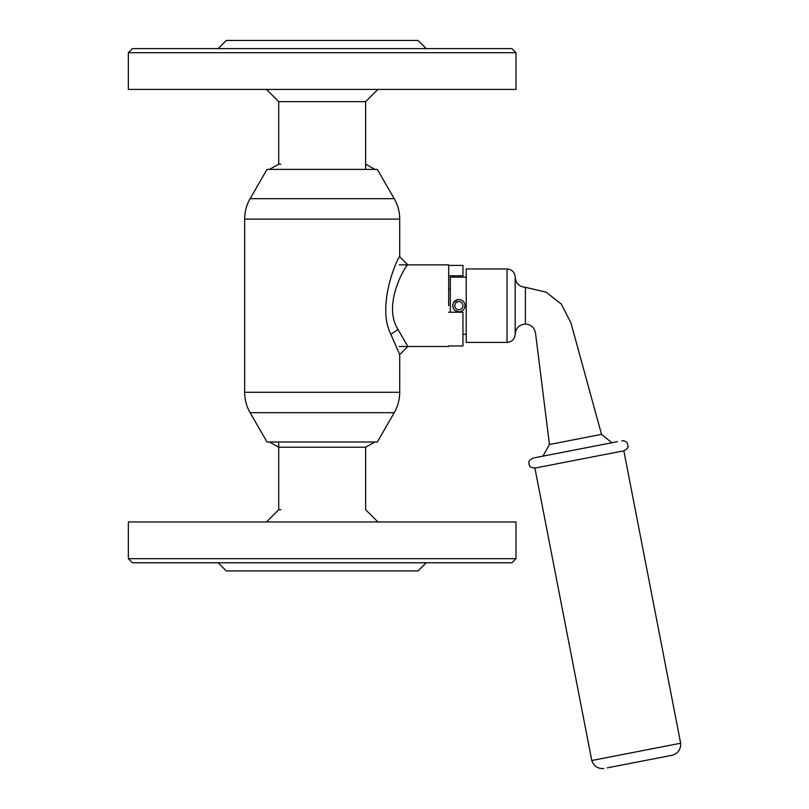 <?xml version="1.0" encoding="UTF-8"?>
<svg xmlns="http://www.w3.org/2000/svg" width="809" height="809" viewBox="0 0 809 809"><rect width="100%" height="100%" fill="white"/><g stroke="black" fill="none" stroke-linecap="round" stroke-linejoin="round"><path stroke-width="1.21" d="M244.652 219.097L244.652 392.284A40.804 40.804 0 0 0 250.112 412.691L267.031 441.987L377.328 441.987L394.246 412.691C397.856 406.361 399.676 399.565 399.717 392.284L399.717 354.635L390.848 334.248C376.064 305.367 397.947 256.473 399.707 256.726L399.717 219.097C399.676 211.816 397.856 205.021 394.246 198.69L377.328 169.394L267.031 169.394L250.112 198.69A40.804 40.804 0 0 0 244.652 219.097L399.717 219.097M448.682 305.691L448.682 264.887L399.272 264.887M448.682 345.969L448.682 346.495L448.682 345.969L462.96 345.969L462.96 312.223L448.682 312.223M462.96 277.123L462.96 265.413L448.682 265.413M462.96 275.788L448.682 275.788M464.932 304.771L464.993 305.408M464.993 305.903L464.922 306.682M458.218 311.778L457.682 311.687M465.003 305.691A6.118 6.118 0 0 1 458.885 311.809A6.118 6.118 0 0 1 452.757 305.691A6.118 6.118 0 0 1 458.885 299.573A6.118 6.118 0 0 1 465.003 305.691A6.118 6.118 0 0 1 458.885 311.809A6.118 6.118 0 0 1 452.757 305.691A6.118 6.118 0 0 1 458.885 299.573A6.118 6.118 0 0 1 465.003 305.691M266.474 521.967L278.721 509.721L278.721 441.987M459.957 311.718L458.905 311.809M457.752 311.708L455.315 310.666M454.698 310.16L453.687 308.927M453.323 308.249L452.767 305.377M452.828 304.791L453.323 303.122M456.367 300.109L457.752 299.674L453.677 302.465L455.639 300.493M458.895 299.573L459.957 299.664M450.31 312.223L450.31 277.123L466.227 277.123M453.313 303.142L452.838 304.71M453.657 308.876L454.678 310.14M455.336 310.686L458.875 311.809M525.395 324.055C519.196 324.662 515.798 328.06 515.191 334.259L515.191 277.123C515.798 283.322 519.196 286.72 525.395 287.326L546.004 292.1L561.315 304.053L570.942 322.892L601.532 434.362L549.442 444.495L535.518 332.984C534.375 327.483 531.007 324.5 525.395 324.055L525.395 287.326M507.031 268.962L507.031 342.419L466.227 342.419L466.227 268.962L507.031 268.962C511.986 269.448 514.706 272.168 515.191 277.123M601.532 434.362L611.877 442.745L532.969 458.086L617.378 441.684M607.215 767.872L672.603 755.161L607.215 767.872M672.603 755.161C678.225 753.159 680.905 749.185 680.652 743.228L591.784 760.511C593.776 766.123 597.75 768.803 603.706 768.55M680.652 743.228L623.84 450.815L539.431 467.218L534.911 468.098L591.784 760.511M377.884 89.415L365.638 101.661L278.721 101.661L278.721 164.166L269.427 169.394M128.348 89.415L516.011 89.415L516.011 52.696L511.925 48.611L132.433 48.611L128.348 52.696L128.348 89.415M128.348 52.696L516.011 52.696M426.232 48.611L418.071 40.45L226.287 40.45L218.127 48.611M128.348 521.967L516.011 521.967L516.011 558.685L511.925 562.771L132.433 562.771L128.348 558.685L128.348 521.967M128.348 558.685L516.011 558.685M426.232 562.771L418.071 570.932L226.287 570.932L218.127 562.771M399.697 354.645L407.867 346.485L398.079 329.485C381.565 304.204 406.897 263.39 407.878 264.887L399.707 256.726M269.427 441.987L278.721 447.215L365.638 447.215L374.931 441.987M278.721 164.166L280.854 164.166M278.721 509.721L280.854 509.721M244.652 392.284L399.717 392.284M250.112 412.691L394.246 412.691M250.112 198.69L394.246 198.69M454.8 305.691A4.085 4.085 0 0 0 460.918 309.22A4.085 4.085 0 0 0 460.918 302.151A4.085 4.085 0 0 0 454.8 305.691M398.079 329.485L390.848 334.248M399.272 346.495L448.682 346.495M450.31 289.369L448.682 289.369M365.638 447.215L365.638 509.721L377.884 521.967M466.227 334.259L462.96 334.259M507.031 342.419C511.986 341.934 514.706 339.214 515.191 334.259M549.442 444.495L542.981 456.134M534.911 468.098C527.65 467.086 530.198 465.397 528.934 464.063C529.602 462.354 526.619 461.747 532.969 458.086M623.84 450.815C630.403 446.881 627.096 446.568 627.875 444.839C626.985 441.856 624.993 440.511 621.888 440.804M365.638 169.394L365.638 101.661M374.931 169.394L365.638 164.166M278.721 101.661L266.474 89.415"/></g></svg>
